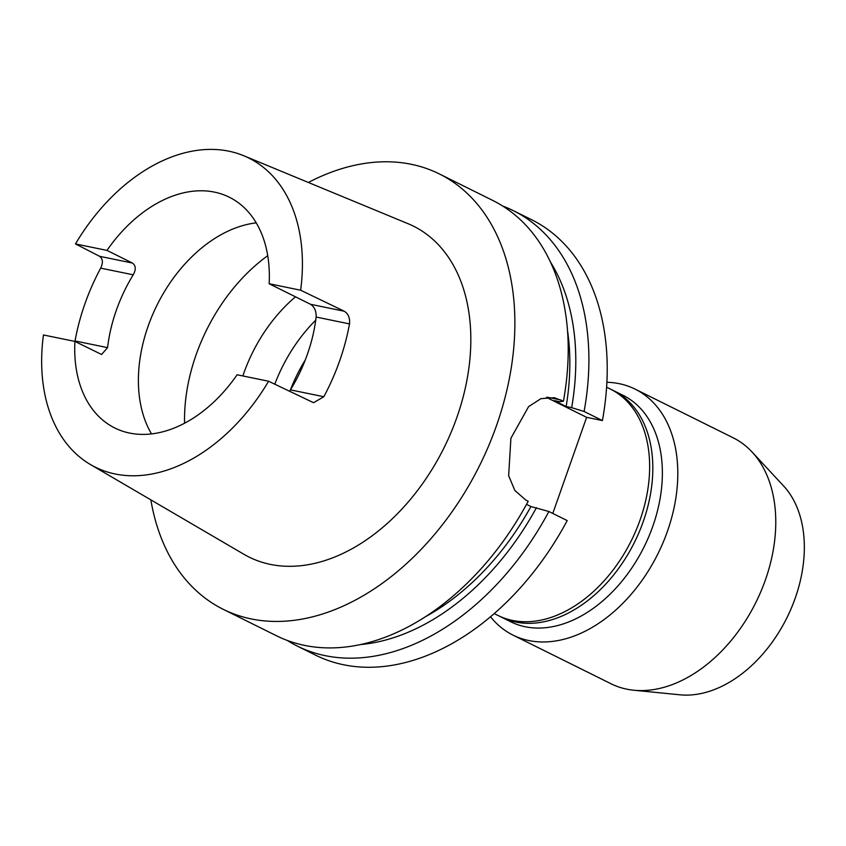 <?xml version="1.0" encoding="UTF-8"?>
<svg xmlns="http://www.w3.org/2000/svg" width="846" height="846" viewBox="0 0 846 846"><rect width="100%" height="100%" fill="white"/><g stroke="black" fill="none" stroke-linecap="round" stroke-linejoin="round"><path stroke-width="1.27" d="M490.511 616.776A137.316 93.652 -63.6 0 0 513.014 635.124L610.971 683.737A137.316 93.652 -63.6 0 0 633.876 690.241L679.92 694.809A120.407 82.115 -63.6 0 0 795.24 598.09A120.407 82.115 -63.6 0 0 783.586 485.953L752.094 452.039A137.316 93.652 -63.6 0 0 733.07 437.742L635.103 389.118A137.316 93.652 -63.6 0 0 606.889 382.286M633.876 690.241A137.316 93.652 -63.6 0 0 765.397 579.933A137.316 93.652 -63.6 0 0 752.094 452.039M513.014 635.124A137.316 93.652 -63.6 0 0 667.431 531.309A137.316 93.652 -63.6 0 0 635.103 389.118M499.574 616.216A126.382 86.197 -63.6 0 0 501.16 617.03L510.709 621.768A126.382 86.197 -63.6 0 0 652.826 526.223A126.382 86.197 -63.6 0 0 623.079 395.357L613.53 390.619A126.382 86.197 -63.6 0 0 611.922 389.847M501.16 617.03A126.382 86.197 -63.6 0 0 643.277 521.485A126.382 86.197 -63.6 0 0 613.53 390.619M494.233 613.593L497.966 615.444A126.382 86.197 -63.6 0 0 512.528 620.446A126.382 86.197 -63.6 0 0 636.055 530.347A126.382 86.197 -63.6 0 0 610.347 389.033L606.603 387.182M256.243 222.868A128.814 87.847 -63.6 0 0 157.018 305.131A128.814 87.847 -63.6 0 0 151.508 433.903M295.487 296.819A128.814 87.847 -63.6 0 0 242.855 375.952M315.727 320.148A128.814 87.847 -63.6 0 0 274.77 384.211M287.154 640.39A243.045 165.753 -63.6 0 0 297.232 646.058L315.547 655.142A243.045 165.753 -63.6 0 0 343.55 664.755A243.045 165.753 -63.6 0 0 567.201 520.586L548.885 511.502L530.928 506.543L526.519 504.353M297.232 646.058A243.045 165.753 -63.6 0 0 325.234 655.661A243.045 165.753 -63.6 0 0 548.885 511.502M150.852 499.859A243.045 165.753 -63.6 0 0 223.207 609.31L276.547 635.79A243.045 165.753 -63.6 0 0 304.549 645.392A243.045 165.753 -63.6 0 0 528.2 501.234L525.8 500.049L514.854 490.469L508.647 475.664L510.91 438.228L528.623 406.598L540.985 398.635L554.32 397.694L563.415 401.216A243.045 165.753 -63.6 0 0 492.647 200.386L439.296 173.906A243.045 165.753 -63.6 0 0 411.304 164.304A243.045 165.753 -63.6 0 0 308.378 182.472M223.207 609.31A243.045 165.753 -63.6 0 0 251.199 618.923A243.045 165.753 -63.6 0 0 488.745 445.652A243.045 165.753 -63.6 0 0 439.296 173.906M115.193 473.993A172.573 117.689 -63.6 0 0 268.594 381.239L237.113 374.767A128.814 87.847 -63.6 0 1 129.607 433.067A128.814 87.847 -63.6 0 1 114.77 427.97A128.814 87.847 -63.6 0 1 74.913 341.424L43.432 334.953A172.573 117.689 -63.6 0 0 90.469 464.549A172.573 117.689 -63.6 0 0 115.193 473.993M90.469 464.549L243.934 554.299A184.745 126.001 -63.6 0 0 270.403 564.398A184.745 126.001 -63.6 0 0 452.61 428.711A184.745 126.001 -63.6 0 0 408.026 223.682L243.743 155.738A172.573 117.689 -63.6 0 0 228.875 151.191A172.573 117.689 -63.6 0 0 75.474 243.934L99.574 256.296L132.441 263.053C135.899 265.591 136.164 269.514 133.213 274.813L100.685 268.129A175.006 119.349 -63.6 0 0 75.04 340.959L107.569 347.643L101.583 354.485L74.913 341.424M300.647 290.22L269.155 283.748L310.556 304.296L344.28 311.233L300.647 290.22A172.573 117.689 -63.6 0 0 243.743 155.738M344.28 311.233C348.351 313.824 350.085 318.054 349.493 323.902L316.118 317.039C316.383 311.201 314.532 306.95 310.556 304.296M316.118 317.039A128.814 87.847 116.4 0 1 290.464 389.869L323.838 396.732A176.222 120.185 -63.6 0 0 349.493 323.902M323.838 396.732L313.57 402.696L268.594 381.239M107.569 347.643A128.814 87.847 116.4 0 1 133.213 274.813M132.441 263.053L106.966 250.405L75.474 243.934M269.155 283.748A128.814 87.847 -63.6 0 0 229.298 197.203A128.814 87.847 -63.6 0 0 214.461 192.116A128.814 87.847 -63.6 0 0 106.966 250.405M289.469 391.286L290.464 389.869M100.685 268.129C103.265 262.694 102.895 258.749 99.574 256.296M563.415 401.216L559.724 401.734L554.204 400.592L566.154 406.524A223.598 152.492 -63.6 0 0 567.518 330.638M566.154 406.524L571.663 407.656A231.487 157.874 -63.6 0 0 550.418 261.974M571.663 407.656L584.1 411.484A243.045 165.753 -63.6 0 0 513.332 210.654A243.045 165.753 -63.6 0 0 502.725 206.043M584.1 411.484L602.415 420.578A243.045 165.753 -63.6 0 0 531.648 219.738L513.332 210.654M425.559 616.66A223.598 152.492 -63.6 0 0 530.928 506.543M360.544 644.557A231.487 157.874 -63.6 0 0 536.449 507.674M602.415 420.578L586.638 417.332L546.4 397.356M552.787 513.437L586.638 417.332M267.727 255.682A153.115 104.428 -63.6 0 0 184.576 423.212M305.258 360.047A121.031 82.548 -63.6 0 0 290.4 389.985M561.025 400.031L547.51 397.25"/></g></svg>
